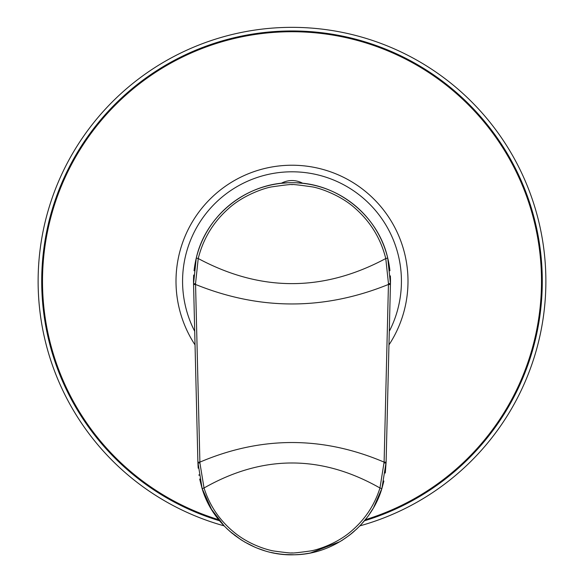 <?xml version="1.0" encoding="UTF-8"?>
<svg xmlns="http://www.w3.org/2000/svg" width="584" height="584" viewBox="0 0 584 584"><rect width="100%" height="100%" fill="white"/><g stroke="black" fill="none" stroke-linecap="round" stroke-linejoin="round"><path stroke-width="0.88" d="M38.121 281.225A253.879 253.879 0 0 0 224.103 525.856A253.879 253.879 0 0 1 292 27.346A253.879 253.879 0 0 1 359.897 525.856A253.879 253.879 0 0 0 545.879 281.225M541.499 281.225A249.499 249.499 0 0 1 365.299 519.716A249.499 249.499 0 0 0 292 31.726A249.499 249.499 0 0 0 42.501 281.225A249.499 249.499 0 0 1 292 31.726A249.499 249.499 0 0 1 541.499 281.225A249.499 249.499 0 0 0 292 31.726A249.499 249.499 0 0 0 218.701 519.716A249.499 249.499 0 0 1 42.501 281.225M383.885 481.026L381.951 488.363L378.571 497.597M372.95 508.686L368.964 514.854M366.679 517.964L360.408 525.323M357.109 528.644L349.641 535.083M349.393 535.273L341.457 540.755M328.763 547.325L328.398 547.478M323.901 549.23L323.529 549.361M320.156 550.493L319.776 550.61M312.871 552.457L309.389 553.179M304.191 554.004L299.329 554.515M294.409 554.771L284.766 554.523M284.671 554.515L279.809 554.004M274.626 553.179L271.122 552.457M264.296 550.632L263.917 550.515M255.588 547.471L255.223 547.317M251.076 545.434L250.711 545.259M242.528 540.747L234.52 535.207M232.271 533.418L226.891 528.644M224.3 526.067L211.05 508.686M205.429 497.597L202.049 488.363L199.691 479.019M386.097 462.272L381.878 488.589C370.76 526.33 333.8 554.318 294.438 554.771C253.419 556.494 213.656 527.972 202.122 488.589L197.896 462.185L193.545 283.627L196.275 258.055C205.933 214.89 247.733 181.974 292 182.741C336.267 181.974 378.067 214.89 387.725 258.055L390.455 283.627L386.104 462.185L385.294 473.04M199.042 475.361L198.954 474.777M198.188 468.185L197.918 462.988L199.911 462.937L195.538 283.576L198.232 258.529C203.166 238.761 213.277 222.102 228.578 208.539C243.375 194.976 265.173 187.749 272.1 186.829C286.189 184.799 292.818 184.106 292 184.741C291.19 184.106 297.818 184.807 311.9 186.829C318.813 187.741 340.625 194.976 355.422 208.539C370.723 222.102 380.834 238.761 385.769 258.529L388.462 283.576L384.111 462.134L379.965 487.998C374.548 505.109 364.985 519.505 351.276 531.184C336.311 544.178 316.389 550.164 310.141 551.004C297.533 552.749 291.496 553.355 292.015 552.814C292.577 553.355 286.547 552.749 273.925 551.019C267.99 550.062 251.2 545.441 236.462 534.163C220.81 522.132 210.006 506.744 204.035 487.998L199.911 462.937M193.552 283.985L195.538 283.576M286.269 182.909L281.233 183.332M282.05 183.245L283.072 183.142A98.484 98.484 0 0 0 281.911 183.259M285.613 182.945L286.321 182.901M298.548 182.96L299.891 183.055M300.636 183.12L302.023 183.252M302.767 183.332L302.789 183.332A22.309 22.309 0 0 0 281.211 183.332M302.68 183.318L297.701 182.901M290.759 182.748L290.117 182.755M289.664 182.77L289.168 182.777M193.545 283.642A98.484 98.484 0 0 1 193.706 275.035M194.071 270.757A98.484 98.484 0 0 1 271.757 184.843M271.932 184.807A98.484 98.484 0 0 1 280.554 183.405M285.379 182.96A98.484 98.484 0 0 1 286.948 182.865M297.052 182.865A98.484 98.484 0 0 1 298.621 182.96M300.928 183.142A98.484 98.484 0 0 1 302.089 183.259M303.454 183.405A98.484 98.484 0 0 1 312.068 184.807M312.243 184.843A98.484 98.484 0 0 1 389.929 270.757M390.346 275.896A98.484 98.484 0 0 1 390.433 284.503L388.44 284.452C324.149 310.462 259.851 310.462 195.56 284.452L193.567 284.503M388.966 344.888A115.997 115.997 0 0 0 292 165.228A115.997 115.997 0 0 0 195.034 344.888M364.423 520.789A250.266 250.266 0 0 0 292 30.959A250.266 250.266 0 0 0 219.577 520.789M386.082 462.988L384.089 462.937M381.878 488.589L379.965 487.998C321.324 454.651 262.676 454.651 204.035 487.998L202.122 488.589M197.896 462.185L199.889 462.134C261.296 436 322.704 436 384.111 462.134L386.104 462.185M196.275 258.055L198.232 258.529C260.741 291.993 323.259 291.993 385.769 258.529L387.725 258.055M390.455 283.627L388.462 283.576M407.997 281.225A115.997 115.997 0 0 0 292 165.228A115.997 115.997 0 0 0 176.003 281.225M389.294 331.31A109.427 109.427 0 0 0 292 171.798A109.427 109.427 0 0 0 194.706 331.31M202.049 488.363L211.707 509.774M229.797 531.309L241.163 539.886M244.47 541.915L254.989 547.215M257.654 548.31L264.45 550.676M271.502 552.544L273.385 552.938M275.341 553.311L279.575 553.975M294.445 554.771L299.278 554.515M304.344 553.99L308.724 553.303M310.542 552.953L340.027 541.624M342.078 540.368L342.625 540.018M350.962 534.039L354.211 531.301M373.607 507.562L381.951 488.363"/></g></svg>
